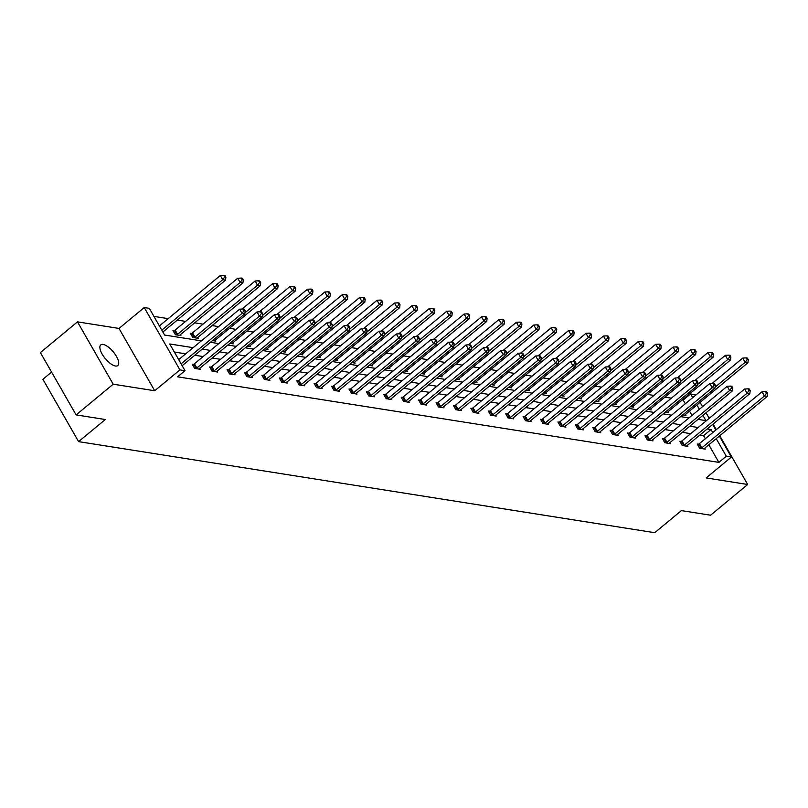 <?xml version="1.0" encoding="UTF-8"?>
<svg xmlns="http://www.w3.org/2000/svg" width="808" height="808" viewBox="0 0 808 808"><rect width="100%" height="100%" fill="white"/><g stroke="black" fill="none" stroke-linecap="round" stroke-linejoin="round"><path stroke-width="1.21" d="M115.473 366.014A13.393 5.232 -129.6 0 1 103.586 356.358A13.393 5.232 -129.6 0 1 100.758 344.915A13.393 5.232 -129.6 0 1 103.121 344.45A13.393 5.232 -129.6 0 1 115.009 354.106A13.393 5.232 -129.6 0 1 117.837 365.549A13.393 5.232 -129.6 0 1 115.473 366.014M719.362 436.067L731.381 457.055L706.162 477.932L747.683 484.497L710.596 515.211L681.407 510.595L654.702 532.704L78.588 441.633L105.293 419.524L76.103 414.908L40.4 352.571L77.487 321.867L113.191 384.194L154.712 390.759L179.942 369.882L144.238 307.545L149.318 308.343L164.61 335.047L201.364 340.855M76.103 414.908L113.191 384.194M747.683 484.497L719.756 435.734M716.282 429.654L713.09 424.089M154.712 390.759L119.018 328.432L77.487 321.867M119.018 328.432L144.238 307.545M685.315 403.778L683.184 400.061L682.295 399.92M671.337 398.182L664.873 397.162M653.925 395.435L647.46 394.405M636.512 392.678L630.048 391.658M619.09 389.921L612.636 388.901M601.677 387.173L595.223 386.153M584.265 384.416L577.811 383.396M566.852 381.669L560.388 380.649M549.44 378.912L542.976 377.892M532.028 376.164L525.564 375.144M514.605 373.407L508.151 372.387M497.193 370.66L490.739 369.63M479.78 367.903L473.326 366.882M462.368 365.145L455.914 364.125M444.956 362.398L438.491 361.378M427.543 359.641L421.079 358.621M410.131 356.894L403.667 355.874M392.708 354.136L386.254 353.116M375.296 351.389L368.842 350.369M357.883 348.632L351.43 347.612M340.471 345.885L334.007 344.854M323.059 343.127L316.595 342.107M305.646 340.37L299.182 339.35M288.224 337.623L281.77 336.603M270.811 334.865L264.357 333.845M253.399 332.118L246.945 331.098M235.987 329.361L229.523 328.341M218.574 326.614L212.11 325.594M203.02 324.149L194.698 322.836M185.608 321.402L177.285 320.079M168.195 318.645L153.924 316.393M683.184 400.061L690.608 393.91L695.87 395.041M51.581 372.094L42.885 379.295L78.588 441.633M681.083 441.481L679.841 441.279L682.255 445.491L687.83 446.37L687.295 445.44M646.259 435.966L645.016 435.775L647.42 439.986L653.005 440.865L652.47 439.936M611.434 430.462L610.181 430.27L612.595 434.482L618.181 435.361L617.645 434.431M576.599 424.957L575.357 424.766L577.77 428.977L583.346 429.856L582.81 428.927M541.774 419.453L540.532 419.261L542.936 423.473L548.521 424.351L547.986 423.422M506.949 413.949L505.697 413.746L508.111 417.958L513.696 418.847L513.161 417.908M472.125 408.444L470.872 408.242L473.286 412.454L478.861 413.343L478.326 412.403M437.29 402.94L436.047 402.738L438.451 406.949L444.036 407.838L443.501 406.899M402.465 397.435L401.212 397.233L403.626 401.445L409.212 402.323L408.676 401.394M367.64 391.93L366.388 391.729L368.801 395.94L374.377 396.819L373.841 395.89M332.805 386.416L331.563 386.224L333.967 390.436L339.552 391.314L339.017 390.385M297.98 380.911L296.728 380.719L299.142 384.931L304.727 385.81L304.192 384.881M263.156 375.407L261.903 375.215L264.317 379.427L269.892 380.305L269.357 379.376M228.321 369.902L227.078 369.711L229.482 373.922L235.067 374.801L234.532 373.862M193.496 364.398L192.243 364.196L194.657 368.408L200.243 369.296L199.707 368.357M705.334 438.724L703.586 435.684L699.799 435.088M690.709 433.654L682.386 432.341M673.296 430.896L664.974 429.583M655.884 428.149L647.562 426.826M638.471 425.392L630.149 424.079M621.059 422.645L612.727 421.321M603.647 419.887L595.314 418.574M586.234 417.13L577.902 415.817M568.812 414.383L560.489 413.07M551.399 411.625L543.077 410.312M533.987 408.878L525.665 407.565M516.575 406.121L508.242 404.808M499.162 403.374L490.83 402.051M481.75 400.616L473.417 399.304M464.327 397.869L456.005 396.546M446.915 395.112L438.593 393.799M429.502 392.355L421.18 391.042M412.09 389.608L403.758 388.294M394.678 386.85L386.345 385.537M377.265 384.103L368.933 382.78M359.843 381.346L351.52 380.033M342.43 378.599L334.108 377.275M325.018 375.841L316.696 374.528M307.606 373.094L299.283 371.771M290.193 370.337L281.861 369.024M272.781 367.579L264.448 366.266M255.358 364.832L247.036 363.519M237.946 362.075L229.624 360.762M220.534 359.328L212.211 358.005M203.121 356.57L194.799 355.257M185.709 353.823L174.326 352.025M193.122 347.682L169.72 343.976L185.012 370.68L177.598 376.821L718.888 462.388L708.808 444.804M182.295 365.61L182.628 366.509M210.908 367.155L209.656 366.953L212.07 371.165L217.655 372.044L217.12 371.114M245.733 372.66L244.491 372.458L246.905 376.669L252.48 377.548L251.944 376.619M280.568 378.164L279.315 377.962L281.729 382.174L287.315 383.063L286.779 382.123M315.393 383.669L314.14 383.467L316.554 387.678L322.139 388.567L321.604 387.628M350.218 389.173L348.975 388.971L351.389 393.183L356.964 394.072L356.429 393.132M385.052 394.678L383.8 394.486L386.214 398.697L391.799 399.576L391.264 398.637M419.877 400.182L418.625 399.99L421.039 404.202L426.624 405.081L426.089 404.151M454.702 405.687L453.46 405.495L455.874 409.707L461.449 410.585L460.913 409.656M489.537 411.191L488.284 410.999L490.698 415.211L496.274 416.09L495.748 415.161M524.362 416.706L523.109 416.504L525.523 420.716L531.109 421.594L530.573 420.665M559.187 422.21L557.944 422.008L560.358 426.22L565.933 427.099L565.398 426.169M594.021 427.715L592.769 427.513L595.183 431.724L600.758 432.613L600.233 431.674M628.846 433.219L627.594 433.017L630.008 437.229L635.593 438.118L635.058 437.179M663.671 438.724L662.429 438.522L664.832 442.734L670.418 443.622L669.883 442.683M698.506 444.228L697.254 444.036L699.667 448.248L705.243 449.127L704.717 448.198M185.012 370.68L179.942 369.882M731.381 457.055L726.301 456.247L716.231 438.663M718.888 462.388L726.301 456.247M712.747 432.583L711.01 429.543L707.222 428.947M698.132 427.513L689.81 426.19M680.72 424.756L672.387 423.442M663.307 422.008L654.975 420.685M645.885 419.251L637.562 417.938M628.472 416.504L620.15 415.181M611.06 413.746L602.738 412.434M593.648 410.989L585.325 409.676M576.235 408.242L567.903 406.929M558.823 405.485L550.49 404.172M541.4 402.738L533.078 401.414M523.988 399.98L515.666 398.667M506.576 397.233L498.253 395.91M489.163 394.476L480.841 393.163M471.751 391.729L463.418 390.405M454.338 388.971L446.006 387.658M436.926 386.214L428.594 384.901M419.504 383.467L411.181 382.154M402.091 380.709L393.769 379.396M384.679 377.962L376.356 376.639M367.266 375.205L358.934 373.892M349.854 372.458L341.521 371.135M332.441 369.7L324.109 368.387M315.019 366.943L306.697 365.63M297.607 364.196L289.284 362.883M280.194 361.439L271.872 360.126M262.782 358.691L254.459 357.368M245.369 355.934L237.037 354.621M227.957 353.187L219.624 351.864M210.534 350.43L202.212 349.117M700.061 402.374L702.536 406.687M706.02 412.767L709.212 418.342M712.686 424.412L715.878 429.987M698.041 419.372L705.899 420.614L702.889 415.363M699.405 409.282L696.93 404.97M692.739 397.637L690.608 393.91M210.444 342.299L218.776 343.612M227.866 345.046L236.189 346.369M245.279 347.804L253.601 349.117M262.691 350.551L271.013 351.874M280.103 353.308L288.426 354.621M297.516 356.065L305.848 357.378M314.928 358.813L323.261 360.126M332.351 361.57L340.673 362.883M349.763 364.317L358.085 365.63M367.175 367.074L375.498 368.387M384.588 369.822L392.91 371.145M402 372.579L410.333 373.892M419.413 375.326L427.745 376.649M436.835 378.083L445.158 379.396M454.248 380.841L462.57 382.154M471.66 383.588L479.982 384.901M489.072 386.345L497.395 387.658M506.485 389.092L514.817 390.416M523.897 391.85L532.23 393.163M541.31 394.597L549.642 395.92M558.732 397.354L567.054 398.667M576.144 400.101L584.467 401.424M593.557 402.859L601.879 404.172M610.969 405.616L619.302 406.929M628.382 408.363L636.714 409.676M645.794 411.12L654.126 412.434M663.216 413.868L671.539 415.191M680.629 416.625L688.951 417.938M691.991 415.423L689.517 411.11M685.416 414.504L685.952 415.433L682.689 414.918M668.004 411.747L668.539 412.676L665.277 412.161M650.591 408.989L651.127 409.929L647.854 409.414M633.169 406.242L633.704 407.171L630.442 406.656M615.757 403.485L616.292 404.424L613.03 403.909M598.344 400.738L598.88 401.667L595.617 401.152M580.932 397.98L581.467 398.92L578.205 398.405M563.519 395.233L564.055 396.162L560.792 395.647M546.107 392.476L546.642 393.405L543.38 392.89M528.695 389.719L529.22 390.658L525.957 390.143M511.272 386.971L511.807 387.901L508.545 387.386M493.86 384.214L494.395 385.153L491.133 384.638M476.447 381.467L476.983 382.396L473.72 381.881M459.035 378.71L459.57 379.649L456.308 379.134M441.623 375.962L442.158 376.892L438.896 376.376M424.21 373.205L424.735 374.144L421.473 373.619M406.788 370.458L407.323 371.387L404.061 370.872M389.375 367.701L389.911 368.63L386.648 368.115M371.963 364.943L372.498 365.883L369.236 365.368M354.55 362.196L355.086 363.125L351.823 362.61M337.138 359.439L337.673 360.378L334.411 359.863M319.726 356.692L320.251 357.621L316.989 357.106M302.303 353.934L302.838 354.874L299.576 354.359M284.891 351.187L285.426 352.116L282.164 351.601M267.478 348.43L268.014 349.369L264.751 348.844M250.066 345.683L250.601 346.612L247.339 346.097M232.654 342.925L233.189 343.854L229.927 343.339M215.241 340.168L215.776 341.107L212.504 340.592M197.819 337.421L198.354 338.35L192.779 337.471L190.365 333.26L191.617 333.462M180.406 334.663L180.942 335.603L175.366 334.714L172.952 330.502L174.195 330.704M162.994 331.916L163.327 332.815M703.586 435.684L711.01 429.543M181.103 363.842L242.016 313.403L244.814 313.847L182.204 365.681A2.091 0.778 150.2 0 0 182.174 365.711M178.689 359.631L239.612 309.191L242.016 313.403L244.067 310.676L245.178 310.858L244.218 309.171L243.097 308.989L244.067 310.676M243.097 308.989L239.612 309.191M244.814 313.847L245.178 310.858M162.873 332.017A2.091 0.778 -29.8 0 1 162.903 331.987L225.513 280.154L222.725 279.709L220.311 275.498L159.388 325.937M224.765 276.982L225.887 277.164L224.917 275.478L223.806 275.296L224.765 276.982L222.725 279.709L161.802 330.149M225.887 277.164L225.513 280.154M220.311 275.498L223.806 275.296M195.91 368.61L196.192 368.438A2.091 0.778 150.2 0 0 196.829 367.994L259.439 316.16L262.226 316.595L199.616 368.438A2.091 0.778 150.2 0 0 199.142 368.902L198.99 369.094M192.647 364.903L193.779 364.226A2.091 0.778 150.2 0 0 194.415 363.782L257.025 311.949L259.439 316.16L261.479 313.433L262.59 313.605L261.63 311.918L260.509 311.747L261.479 313.433M260.509 311.747L257.025 311.949M262.226 316.595L262.59 313.605M213.322 371.367L213.605 371.195A2.091 0.778 150.2 0 0 214.241 370.751L276.851 318.908L279.639 319.352L217.029 371.185A2.091 0.778 150.2 0 0 216.554 371.66L216.403 371.852M210.06 367.66L211.191 366.984A2.091 0.778 150.2 0 0 211.827 366.539L274.437 314.696L276.851 318.908L278.891 316.18L280.002 316.362L279.043 314.676L277.922 314.494L278.891 316.18M277.922 314.494L274.437 314.696M279.639 319.352L280.002 316.362M179.699 335.401L179.851 335.209A2.091 0.778 -29.8 0 1 180.315 334.744L242.925 282.901L240.138 282.467L237.724 278.255L175.114 330.088A2.091 0.778 -29.8 0 1 174.477 330.533L173.356 331.209M242.178 279.74L243.299 279.911L242.329 278.225L241.218 278.053L242.178 279.74L240.138 282.467L177.528 334.3A2.091 0.778 -29.8 0 1 176.891 334.744L176.609 334.916M243.299 279.911L242.925 282.901M237.724 278.255L241.218 278.053M197.112 338.158L197.263 337.966A2.091 0.778 -29.8 0 1 197.738 337.491L260.348 285.658L257.55 285.214L255.136 281.002L192.526 332.846A2.091 0.778 -29.8 0 1 191.9 333.29L190.769 333.967M259.59 282.487L260.711 282.669L259.742 280.982L258.631 280.8L259.59 282.487L257.55 285.214L194.94 337.057A2.091 0.778 -29.8 0 1 194.304 337.502L194.021 337.673M260.711 282.669L260.348 285.658M255.136 281.002L258.631 280.8M230.734 374.114L231.017 373.942A2.091 0.778 150.2 0 0 231.654 373.498L294.264 321.665L297.051 322.099L234.441 373.942A2.091 0.778 150.2 0 0 233.966 374.407L233.815 374.599M227.482 370.407L228.603 369.731A2.091 0.778 150.2 0 0 229.24 369.286L291.85 317.453L294.264 321.665L296.304 318.938L297.425 319.109L296.455 317.423L295.344 317.251L296.304 318.938M295.344 317.251L291.85 317.453M297.051 322.099L297.425 319.109M214.524 340.905L214.675 340.713A2.091 0.778 -29.8 0 1 215.15 340.249L277.76 288.406L274.962 287.971L272.559 283.76L241.996 309.06M277.013 285.244L278.124 285.416L277.164 283.729L276.043 283.558L277.013 285.244L274.962 287.971L244.935 312.837M278.124 285.416L277.76 288.406M272.559 283.76L276.043 283.558M248.147 376.871L248.43 376.7A2.091 0.778 150.2 0 0 249.066 376.255L311.676 324.412L314.464 324.856L251.854 376.69A2.091 0.778 150.2 0 0 251.389 377.164L251.238 377.356M244.895 373.165L246.026 372.488A2.091 0.778 150.2 0 0 246.652 372.044L309.262 320.2L311.676 324.412L313.716 321.685L314.837 321.867L313.868 320.18L312.757 319.998L313.716 321.685M312.757 319.998L309.262 320.2M314.464 324.856L314.837 321.867M231.936 343.663L232.088 343.471A2.091 0.778 -29.8 0 1 232.563 342.996L295.173 291.163L292.385 290.718L289.971 286.507L259.408 311.807M294.425 287.991L295.536 288.173L294.577 286.486L293.456 286.305L294.425 287.991L292.385 290.718L262.348 315.585M295.536 288.173L295.173 291.163M289.971 286.507L293.456 286.305M265.559 379.619L265.842 379.447A2.091 0.778 150.2 0 0 266.478 379.002L329.088 327.169L331.886 327.614L269.276 379.447A2.091 0.778 150.2 0 0 268.801 379.922L268.65 380.103M262.307 375.912L263.438 375.235A2.091 0.778 150.2 0 0 264.065 374.791L326.674 322.958L329.088 327.169L331.129 324.442L332.25 324.614L331.28 322.937L330.169 322.756L331.129 324.442M330.169 322.756L326.674 322.958M331.886 327.614L332.25 324.614M249.349 346.41L249.5 346.228A2.091 0.778 -29.8 0 1 249.975 345.753L312.585 293.92L309.797 293.476L307.383 289.264L276.831 314.565M311.837 290.749L312.949 290.92L311.989 289.234L310.868 289.062L311.837 290.749L309.797 293.476L279.76 318.342M312.949 290.92L312.585 293.92M307.383 289.264L310.868 289.062M282.982 382.376L283.265 382.204A2.091 0.778 150.2 0 0 283.891 381.76L346.501 329.916L349.298 330.361L286.689 382.194A2.091 0.778 150.2 0 0 286.214 382.669L286.062 382.861M279.719 378.669L280.851 377.993A2.091 0.778 150.2 0 0 281.487 377.548L344.097 325.705L346.501 329.916L348.551 327.19L349.662 327.371L348.702 325.685L347.581 325.513L348.551 327.19M347.581 325.513L344.097 325.705M349.298 330.361L349.662 327.371M266.761 349.167L266.913 348.975A2.091 0.778 -29.8 0 1 267.387 348.5L329.997 296.667L327.21 296.223L324.796 292.011L294.243 317.312M329.25 293.496L330.371 293.678L329.401 291.991L328.29 291.819L329.25 293.496L327.21 296.223L297.182 321.089M330.371 293.678L329.997 296.667M324.796 292.011L328.29 291.819M300.394 385.123L300.677 384.951A2.091 0.778 150.2 0 0 301.313 384.507L363.923 332.674L366.711 333.118L304.101 384.951A2.091 0.778 150.2 0 0 303.626 385.426L303.475 385.618M297.132 381.416L298.263 380.74A2.091 0.778 150.2 0 0 298.899 380.295L361.509 328.462L363.923 332.674L365.963 329.947L367.074 330.119L366.115 328.442L364.994 328.26L365.963 329.947M364.994 328.26L361.509 328.462M366.711 333.118L367.074 330.119M284.184 351.924L284.335 351.733A2.091 0.778 -29.8 0 1 284.8 351.258L347.41 299.425L344.622 298.98L342.208 294.769L311.656 320.069M346.662 296.253L347.783 296.425L346.814 294.748L345.703 294.566L346.662 296.253L344.622 298.98L314.595 323.846M347.783 296.425L347.41 299.425M342.208 294.769L345.703 294.566M317.807 387.88L318.089 387.709A2.091 0.778 150.2 0 0 318.726 387.264L381.336 335.431L384.123 335.865L321.513 387.709A2.091 0.778 150.2 0 0 321.039 388.173L320.887 388.365M314.544 384.174L315.675 383.497A2.091 0.778 150.2 0 0 316.312 383.053L378.922 331.219L381.336 335.431L383.376 332.704L384.487 332.876L383.527 331.189L382.406 331.017L383.376 332.704M382.406 331.017L378.922 331.219M384.123 335.865L384.487 332.876M301.596 354.672L301.748 354.48A2.091 0.778 -29.8 0 1 302.222 354.015L364.822 302.172L362.034 301.738L359.621 297.526L329.068 322.816M364.075 299L365.196 299.182L364.226 297.495L363.115 297.324L364.075 299L362.034 301.738L332.007 326.594M365.196 299.182L364.822 302.172M359.621 297.526L363.115 297.324M335.219 390.628L335.502 390.466A2.091 0.778 150.2 0 0 336.138 390.011L398.748 338.178L401.536 338.623L338.926 390.456A2.091 0.778 150.2 0 0 338.451 390.931L338.299 391.123M331.967 386.931L333.088 386.254A2.091 0.778 150.2 0 0 333.724 385.8L396.334 333.967L398.748 338.178L400.788 335.451L401.909 335.633L400.94 333.946L399.829 333.765L400.788 335.451M399.829 333.765L396.334 333.967M401.536 338.623L401.909 335.633M352.631 393.385L352.914 393.213A2.091 0.778 150.2 0 0 353.55 392.769L416.16 340.936L418.948 341.37L356.338 393.213A2.091 0.778 150.2 0 0 355.874 393.678L355.722 393.87M349.379 389.678L350.5 389.001A2.091 0.778 150.2 0 0 351.137 388.557L413.746 336.724L416.16 340.936L418.201 338.209L419.322 338.38L418.352 336.694L417.241 336.522L418.201 338.209M417.241 336.522L413.746 336.724M418.948 341.37L419.322 338.38M370.044 396.142L370.327 395.971A2.091 0.778 150.2 0 0 370.963 395.526L433.573 343.683L436.37 344.127L373.761 395.96A2.091 0.778 150.2 0 0 373.286 396.435L373.134 396.627M366.792 392.435L367.923 391.759A2.091 0.778 150.2 0 0 368.549 391.314L431.159 339.471L433.573 343.683L435.613 340.956L436.734 341.138L435.764 339.451L434.654 339.269L435.613 340.956M434.654 339.269L431.159 339.471M436.37 344.127L436.734 341.138M387.466 398.889L387.749 398.718A2.091 0.778 150.2 0 0 388.375 398.273L450.985 346.44L453.783 346.885L391.173 398.718A2.091 0.778 150.2 0 0 390.698 399.182L390.547 399.374M384.204 395.183L385.335 394.506A2.091 0.778 150.2 0 0 385.971 394.062L448.581 342.228L450.985 346.44L453.036 343.713L454.147 343.885L453.187 342.198L452.066 342.026L453.036 343.713M452.066 342.026L448.581 342.228M453.783 346.885L454.147 343.885M404.879 401.647L405.161 401.475A2.091 0.778 150.2 0 0 405.798 401.031L468.408 349.187L471.195 349.632L408.585 401.465A2.091 0.778 150.2 0 0 408.111 401.94L407.959 402.131M401.616 397.94L402.748 397.263A2.091 0.778 150.2 0 0 403.384 396.819L465.994 344.976L468.408 349.187L470.448 346.46L471.559 346.642L470.599 344.955L469.478 344.774L470.448 346.46M469.478 344.774L465.994 344.976M471.195 349.632L471.559 346.642M422.291 404.394L422.574 404.222A2.091 0.778 150.2 0 0 423.21 403.778L485.82 351.945L488.608 352.389L425.998 404.222A2.091 0.778 150.2 0 0 425.523 404.697L425.372 404.879M419.029 400.687L420.16 400.011A2.091 0.778 150.2 0 0 420.796 399.566L483.406 347.733L485.82 351.945L487.86 349.218L488.971 349.389L488.012 347.713L486.891 347.531L487.86 349.218M486.891 347.531L483.406 347.733M488.608 352.389L488.971 349.389M439.704 407.151L439.986 406.979A2.091 0.778 150.2 0 0 440.623 406.535L503.233 354.702L506.02 355.136L443.41 406.969A2.091 0.778 150.2 0 0 442.935 407.444L442.784 407.636M436.441 403.445L437.572 402.768A2.091 0.778 150.2 0 0 438.209 402.323L500.819 350.49L503.233 354.702L505.273 351.965L506.394 352.147L505.424 350.46L504.313 350.288L505.273 351.965M504.313 350.288L500.819 350.49M506.02 355.136L506.394 352.147M457.116 409.898L457.399 409.737A2.091 0.778 150.2 0 0 458.035 409.282L520.645 357.449L523.433 357.894L460.823 409.727A2.091 0.778 150.2 0 0 460.358 410.201L460.207 410.393M453.864 406.192L454.985 405.525A2.091 0.778 150.2 0 0 455.621 405.071L518.231 353.237L520.645 357.449L522.685 354.722L523.806 354.894L522.837 353.217L521.726 353.035L522.685 354.722M521.726 353.035L518.231 353.237M523.433 357.894L523.806 354.894M474.528 412.656L474.811 412.484A2.091 0.778 150.2 0 0 475.447 412.04L538.057 360.206L540.845 360.641L478.245 412.484A2.091 0.778 150.2 0 0 477.77 412.949L477.619 413.141M471.276 408.949L472.407 408.272A2.091 0.778 150.2 0 0 473.034 407.828L535.643 355.995L538.057 360.206L540.097 357.479L541.219 357.651L540.249 355.964L539.138 355.793L540.097 357.479M539.138 355.793L535.643 355.995M540.845 360.641L541.219 357.651M491.951 415.403L492.234 415.241A2.091 0.778 150.2 0 0 492.86 414.787L555.47 362.954L558.267 363.398L495.658 415.231A2.091 0.778 150.2 0 0 495.183 415.706L495.031 415.898M488.689 411.706L489.82 411.03A2.091 0.778 150.2 0 0 490.456 410.575L553.066 358.742L555.47 362.954L557.52 360.227L558.631 360.408L557.672 358.722L556.55 358.54L557.52 360.227M556.55 358.54L553.066 358.742M558.267 363.398L558.631 360.408M319.009 357.429L319.16 357.237A2.091 0.778 -29.8 0 1 319.635 356.762L382.245 304.929L379.447 304.485L377.043 300.273L346.481 325.574M381.497 301.758L382.608 301.94L381.649 300.253L380.528 300.071L381.497 301.758L379.447 304.485L349.42 329.351M382.608 301.94L382.245 304.929M377.043 300.273L380.528 300.071M336.421 360.176L336.572 359.984A2.091 0.778 -29.8 0 1 337.047 359.52L399.657 307.676L396.859 307.242L394.456 303.03L363.893 328.321M398.91 304.515L400.021 304.687L399.061 303L397.94 302.828L398.91 304.515L396.859 307.242L366.832 332.098M400.021 304.687L399.657 307.676M394.456 303.03L397.94 302.828M353.833 362.933L353.985 362.741A2.091 0.778 -29.8 0 1 354.459 362.267L417.069 310.434L414.282 309.989L411.868 305.777L381.315 331.078M416.322 307.262L417.433 307.444L416.474 305.757L415.352 305.576L416.322 307.262L414.282 309.989L384.244 334.855M417.433 307.444L417.069 310.434M411.868 305.777L415.352 305.576M371.246 365.681L371.397 365.489A2.091 0.778 -29.8 0 1 371.872 365.024L434.482 313.191L431.694 312.746L429.28 308.535L398.728 333.835M433.734 310.019L434.856 310.191L433.886 308.505L432.765 308.333L433.734 310.019L431.694 312.746L401.667 337.613M434.856 310.191L434.482 313.191M429.28 308.535L432.765 308.333M388.658 368.438L388.82 368.246A2.091 0.778 -29.8 0 1 389.284 367.771L451.894 315.938L449.107 315.494L446.693 311.282L416.14 336.582M451.147 312.767L452.268 312.949L451.298 311.262L450.187 311.08L451.147 312.767L449.107 315.494L419.079 340.36M452.268 312.949L451.894 315.938M446.693 311.282L450.187 311.08M406.081 371.185L406.232 371.003A2.091 0.778 -29.8 0 1 406.707 370.529L469.307 318.695L466.519 318.251L464.105 314.039L433.553 339.34M468.559 315.524L469.68 315.696L468.711 314.019L467.6 313.837L468.559 315.524L466.519 318.251L436.492 343.117M469.68 315.696L469.307 318.695M464.105 314.039L467.6 313.837M423.493 373.942L423.644 373.75A2.091 0.778 -29.8 0 1 424.119 373.276L486.729 321.443L483.931 320.998L481.517 316.786L450.965 342.087M485.982 318.271L487.093 318.453L486.133 316.766L485.012 316.595L485.982 318.271L483.931 320.998L453.904 345.864M487.093 318.453L486.729 321.443M481.517 316.786L485.012 316.595M440.905 376.7L441.057 376.508A2.091 0.778 -29.8 0 1 441.532 376.033L504.142 324.2L501.344 323.756L498.94 319.544L468.377 344.844M503.394 321.029L504.505 321.2L503.546 319.524L502.424 319.342L503.394 321.029L501.344 323.756L471.316 348.622M504.505 321.2L504.142 324.2M498.94 319.544L502.424 319.342M458.318 379.447L458.469 379.255A2.091 0.778 -29.8 0 1 458.944 378.79L521.554 326.947L518.766 326.513L516.352 322.301L485.8 347.591M520.807 323.786L521.918 323.957L520.958 322.271L519.837 322.099L520.807 323.786L518.766 326.513L488.729 351.369M521.918 323.957L521.554 326.947M516.352 322.301L519.837 322.099M475.73 382.204L475.882 382.012A2.091 0.778 -29.8 0 1 476.356 381.538L538.966 329.704L536.179 329.26L533.765 325.048L503.212 350.349M538.219 326.533L539.34 326.715L538.37 325.028L537.249 324.846L538.219 326.533L536.179 329.26L506.141 354.126M539.34 326.715L538.966 329.704M533.765 325.048L537.249 324.846M509.363 418.16L509.646 417.989A2.091 0.778 150.2 0 0 510.282 417.544L572.882 365.711L575.68 366.145L513.07 417.989A2.091 0.778 150.2 0 0 512.595 418.453L512.444 418.645M506.101 414.454L507.232 413.777A2.091 0.778 150.2 0 0 507.868 413.332L570.478 361.499L572.882 365.711L574.932 362.984L576.043 363.156L575.084 361.469L573.963 361.297L574.932 362.984M573.963 361.297L570.478 361.499M575.68 366.145L576.043 363.156M493.143 384.951L493.294 384.76A2.091 0.778 -29.8 0 1 493.769 384.295L556.379 332.452L553.591 332.017L551.177 327.806L520.625 353.096M555.631 329.29L556.752 329.462L555.783 327.775L554.672 327.604L555.631 329.29L553.591 332.017L523.564 356.873M556.752 329.462L556.379 332.452M551.177 327.806L554.672 327.604M526.776 420.918L527.058 420.746A2.091 0.778 150.2 0 0 527.695 420.301L590.305 368.458L593.092 368.902L530.482 420.736A2.091 0.778 150.2 0 0 530.008 421.21L529.856 421.402M523.513 417.211L524.645 416.534A2.091 0.778 150.2 0 0 525.281 416.09L587.891 364.246L590.305 368.458L592.345 365.731L593.456 365.913L592.496 364.226L591.375 364.044L592.345 365.731M591.375 364.044L587.891 364.246M593.092 368.902L593.456 365.913M510.565 387.709L510.717 387.517A2.091 0.778 -29.8 0 1 511.181 387.042L573.791 335.209L571.004 334.764L568.59 330.553L538.037 355.853M573.044 332.038L574.165 332.219L573.195 330.533L572.084 330.351L573.044 332.038L571.004 334.764L540.976 359.631M574.165 332.219L573.791 335.209M568.59 330.553L572.084 330.351M544.188 423.665L544.471 423.493A2.091 0.778 150.2 0 0 545.107 423.049L607.717 371.215L610.505 371.66L547.895 423.493A2.091 0.778 150.2 0 0 547.42 423.958L547.269 424.149M540.926 419.958L542.057 419.281A2.091 0.778 150.2 0 0 542.693 418.837L605.303 367.004L607.717 371.215L609.757 368.488L610.878 368.66L609.909 366.973L608.788 366.802L609.757 368.488M608.788 366.802L605.303 367.004M610.505 371.66L610.878 368.66M527.977 390.456L528.129 390.264A2.091 0.778 -29.8 0 1 528.604 389.799L591.214 337.966L588.416 337.522L586.002 333.31L555.45 358.611M590.456 334.795L591.577 334.966L590.608 333.28L589.497 333.108L590.456 334.795L588.416 337.522L558.389 362.388M591.577 334.966L591.214 337.966M586.002 333.31L589.497 333.108M561.6 426.422L561.883 426.25A2.091 0.778 150.2 0 0 562.52 425.806L625.129 373.963L627.917 374.407L565.307 426.24A2.091 0.778 150.2 0 0 564.842 426.715L564.681 426.907M558.348 422.715L559.469 422.039A2.091 0.778 150.2 0 0 560.106 421.594L622.715 369.751L625.129 373.963L627.17 371.236L628.291 371.417L627.321 369.731L626.21 369.559L627.17 371.236M626.21 369.559L622.715 369.751M627.917 374.407L628.291 371.417M545.39 393.213L545.541 393.021A2.091 0.778 -29.8 0 1 546.016 392.547L608.626 340.713L605.828 340.269L603.425 336.057L572.862 361.358M607.879 337.542L608.99 337.724L608.03 336.037L606.909 335.855L607.879 337.542L605.828 340.269L575.801 365.135M608.99 337.724L608.626 340.713M603.425 336.057L606.909 335.855M579.013 429.169L579.296 428.998A2.091 0.778 150.2 0 0 579.932 428.553L642.542 376.72L645.329 377.164L582.73 428.998A2.091 0.778 150.2 0 0 582.255 429.472L582.103 429.654M575.761 425.462L576.892 424.786A2.091 0.778 150.2 0 0 577.518 424.341L640.128 372.508L642.542 376.72L644.582 373.993L645.703 374.165L644.734 372.488L643.623 372.306L644.582 373.993M643.623 372.306L640.128 372.508M645.329 377.164L645.703 374.165M562.802 395.96L562.954 395.779A2.091 0.778 -29.8 0 1 563.428 395.304L626.038 343.471L623.251 343.026L620.837 338.815L590.284 364.115M625.291 340.299L626.402 340.471L625.442 338.794L624.321 338.613L625.291 340.299L623.251 343.026L593.213 367.892M626.402 340.471L626.038 343.471M620.837 338.815L624.321 338.613M596.425 431.926L596.718 431.755A2.091 0.778 150.2 0 0 597.344 431.31L659.954 379.477L662.752 379.911L600.142 431.755A2.091 0.778 150.2 0 0 599.667 432.219L599.516 432.411M593.173 428.22L594.304 427.543A2.091 0.778 150.2 0 0 594.94 427.099L657.54 375.266L659.954 379.477L662.005 376.74L663.115 376.922L662.156 375.235L661.035 375.064L662.005 376.74M661.035 375.064L657.54 375.266M662.752 379.911L663.115 376.922M580.215 398.718L580.366 398.526A2.091 0.778 -29.8 0 1 580.841 398.051L643.451 346.218L640.663 345.784L638.249 341.572L607.697 366.862M642.703 343.046L643.814 343.228L642.855 341.542L641.734 341.37L642.703 343.046L640.663 345.784L610.626 370.64M643.814 343.228L643.451 346.218M638.249 341.572L641.734 341.37M613.848 434.674L614.13 434.512A2.091 0.778 150.2 0 0 614.767 434.058L677.367 382.224L680.164 382.669L617.554 434.502A2.091 0.778 150.2 0 0 617.08 434.977L616.928 435.169M610.585 430.967L611.717 430.3A2.091 0.778 150.2 0 0 612.353 429.846L674.963 378.013L677.367 382.224L679.417 379.497L680.528 379.669L679.568 377.993L678.447 377.811L679.417 379.497M678.447 377.811L674.963 378.013M680.164 382.669L680.528 379.669M597.627 401.475L597.779 401.283A2.091 0.778 -29.8 0 1 598.253 400.808L660.863 348.975L658.076 348.531L655.662 344.319L625.109 369.62M660.116 345.804L661.237 345.976L660.267 344.299L659.156 344.117L660.116 345.804L658.076 348.531L628.048 373.397M661.237 345.976L660.863 348.975M655.662 344.319L659.156 344.117M631.26 437.431L631.543 437.259A2.091 0.778 150.2 0 0 632.179 436.815L694.789 384.982L697.577 385.416L634.967 437.259A2.091 0.778 150.2 0 0 634.492 437.724L634.341 437.916M627.998 433.724L629.129 433.048A2.091 0.778 150.2 0 0 629.765 432.603L692.375 380.77L694.789 384.982L696.829 382.255L697.94 382.426L696.981 380.74L695.86 380.568L696.829 382.255M695.86 380.568L692.375 380.77M697.577 385.416L697.94 382.426M615.05 404.222L615.201 404.03A2.091 0.778 -29.8 0 1 615.666 403.566L678.276 351.722L675.488 351.288L673.074 347.076L642.522 372.367M677.528 348.561L678.649 348.733L677.68 347.046L676.569 346.874L677.528 348.561L675.488 351.288L645.461 376.144M678.649 348.733L678.276 351.722M673.074 347.076L676.569 346.874M648.673 440.178L648.955 440.017A2.091 0.778 150.2 0 0 649.592 439.562L712.202 387.729L714.989 388.173L652.379 440.006A2.091 0.778 150.2 0 0 651.905 440.481L651.753 440.673M645.41 436.482L646.541 435.805A2.091 0.778 150.2 0 0 647.178 435.35L709.788 383.517L712.202 387.729L714.242 385.002L715.363 385.184L714.393 383.497L713.272 383.315L714.242 385.002M713.272 383.315L709.788 383.517M714.989 388.173L715.363 385.184M632.462 406.979L632.614 406.788A2.091 0.778 -29.8 0 1 633.088 406.313L695.698 354.48L692.9 354.035L690.486 349.824L659.934 375.124M694.941 351.308L696.062 351.49L695.092 349.803L693.981 349.622L694.941 351.308L692.9 354.035L662.873 378.901M696.062 351.49L695.698 354.48M690.486 349.824L693.981 349.622M666.085 442.935L666.368 442.764A2.091 0.778 150.2 0 0 667.004 442.319L729.614 390.486L732.401 390.921L669.792 442.764A2.091 0.778 150.2 0 0 669.317 443.228L669.165 443.42M662.833 439.229L663.954 438.552A2.091 0.778 150.2 0 0 664.59 438.108L727.2 386.274L729.614 390.486L731.654 387.759L732.775 387.931L731.806 386.244L730.695 386.072L731.654 387.759M730.695 386.072L727.2 386.274M732.401 390.921L732.775 387.931M649.874 409.727L650.026 409.535A2.091 0.778 -29.8 0 1 650.501 409.07L713.111 357.227L710.313 356.793L707.909 352.581L677.346 377.871M712.363 354.066L713.474 354.237L712.515 352.551L711.394 352.379L712.363 354.066L710.313 356.793L680.285 381.649M713.474 354.237L713.111 357.227M707.909 352.581L711.394 352.379M683.497 445.693L683.78 445.521A2.091 0.778 150.2 0 0 684.416 445.077L747.026 393.233L749.814 393.678L687.204 445.511A2.091 0.778 150.2 0 0 686.739 445.986L686.588 446.178M680.245 441.986L681.376 441.309A2.091 0.778 150.2 0 0 682.003 440.865L744.612 389.022L747.026 393.233L749.067 390.506L750.188 390.688L749.218 389.001L748.107 388.82L749.067 390.506M748.107 388.82L744.612 389.022M749.814 393.678L750.188 390.688M667.287 412.484L667.438 412.292A2.091 0.778 -29.8 0 1 667.913 411.817L730.523 359.984L727.735 359.54L725.321 355.328L694.759 380.629M729.775 356.813L730.886 356.995L729.927 355.308L728.806 355.126L729.775 356.813L727.735 359.54L697.698 384.406M730.886 356.995L730.523 359.984M725.321 355.328L728.806 355.126M700.91 448.44L701.203 448.268A2.091 0.778 150.2 0 0 701.829 447.824L764.439 395.991L767.236 396.435L704.626 448.268A2.091 0.778 150.2 0 0 704.152 448.743L704 448.925M697.658 444.733L698.789 444.057A2.091 0.778 150.2 0 0 699.425 443.612L762.025 391.779L764.439 395.991L766.479 393.264L767.6 393.435L766.63 391.749L765.519 391.577L766.479 393.264M765.519 391.577L762.025 391.779M767.236 396.435L767.6 393.435M684.699 415.231L684.851 415.049A2.091 0.778 -29.8 0 1 685.325 414.575L747.935 362.741L745.148 362.297L742.734 358.085L712.181 383.386M747.188 359.57L748.299 359.742L747.339 358.055L746.218 357.883L747.188 359.57L745.148 362.297L715.11 387.163M748.299 359.742L747.935 362.741M742.734 358.085L746.218 357.883M196.192 368.438L193.779 364.226M196.829 367.994L194.415 363.782M213.605 371.195L211.191 366.984M214.241 370.751L211.827 366.539M175.114 330.088L177.528 334.3M174.477 330.533L176.891 334.744M192.526 332.846L194.94 337.057M191.9 333.29L194.304 337.502M231.017 373.942L228.603 369.731M231.654 373.498L229.24 369.286M248.43 376.7L246.026 372.488M249.066 376.255L246.652 372.044M265.842 379.447L263.438 375.235M266.478 379.002L264.065 374.791M283.265 382.204L280.851 377.993M283.891 381.76L281.487 377.548M300.677 384.951L298.263 380.74M301.313 384.507L298.899 380.295M318.089 387.709L315.675 383.497M318.726 387.264L316.312 383.053M335.502 390.466L333.088 386.254M336.138 390.011L333.724 385.8M352.914 393.213L350.5 389.001M353.55 392.769L351.137 388.557M370.327 395.971L367.923 391.759M370.963 395.526L368.549 391.314M387.749 398.718L385.335 394.506M388.375 398.273L385.971 394.062M405.161 401.475L402.748 397.263M405.798 401.031L403.384 396.819M422.574 404.222L420.16 400.011M423.21 403.778L420.796 399.566M439.986 406.979L437.572 402.768M440.623 406.535L438.209 402.323M457.399 409.737L454.985 405.525M458.035 409.282L455.621 405.071M474.811 412.484L472.407 408.272M475.447 412.04L473.034 407.828M492.234 415.241L489.82 411.03M492.86 414.787L490.456 410.575M509.646 417.989L507.232 413.777M510.282 417.544L507.868 413.332M527.058 420.746L524.645 416.534M527.695 420.301L525.281 416.09M544.471 423.493L542.057 419.281M545.107 423.049L542.693 418.837M561.883 426.25L559.469 422.039M562.52 425.806L560.106 421.594M579.296 428.998L576.892 424.786M579.932 428.553L577.518 424.341M596.718 431.755L594.304 427.543M597.344 431.31L594.94 427.099M614.13 434.512L611.717 430.3M614.767 434.058L612.353 429.846M631.543 437.259L629.129 433.048M632.179 436.815L629.765 432.603M648.955 440.017L646.541 435.805M649.592 439.562L647.178 435.35M666.368 442.764L663.954 438.552M667.004 442.319L664.59 438.108M683.78 445.521L681.376 441.309M684.416 445.077L682.003 440.865M701.203 448.268L698.789 444.057M701.829 447.824L699.425 443.612"/></g></svg>
